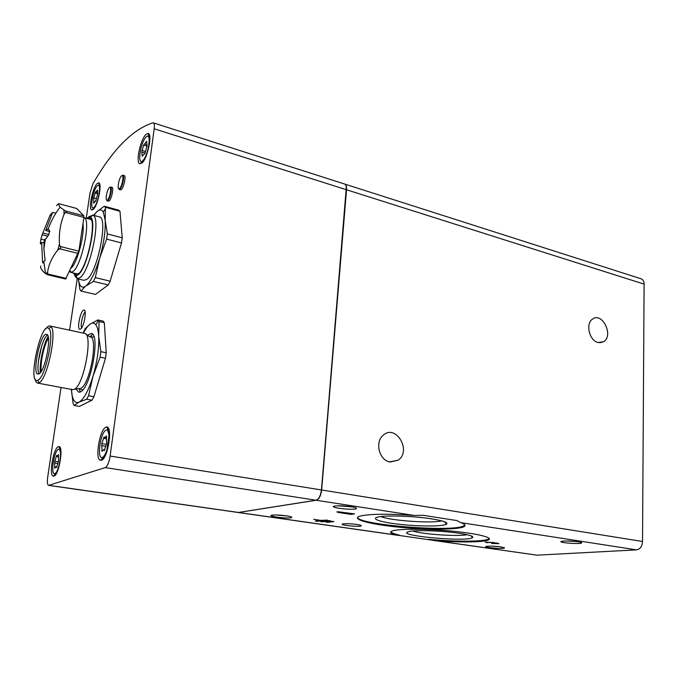 <?xml version="1.0" encoding="UTF-8"?>
<svg xmlns="http://www.w3.org/2000/svg" width="678" height="678" viewBox="0 0 678 678"><rect width="100%" height="100%" fill="white"/><g stroke="black" fill="none" stroke-linecap="round" stroke-linejoin="round"><path stroke-width="1.02" d="M61.045 387.477L47.689 477.185C47.07 482.058 47.367 484.795 48.596 485.389L105.276 467.6C107.446 466.311 109.065 462.464 110.141 456.048L154.186 128.786C154.601 125.311 154.321 123.337 153.33 122.862L152.864 122.854C132.549 129.379 112.573 149.685 92.954 183.755L89.996 193.044L86.25 218.214M48.596 485.389L238.198 512.492L315.973 500.22C318.838 499.203 320.66 495.779 321.431 489.957L346.348 189.713C346.543 186.492 345.924 184.586 344.492 183.984L153.33 122.862M81.631 327.847C80.216 325.237 82.75 313.914 85.157 312.143C82.733 313.838 80.165 325.296 81.623 327.872M100.319 460.218C94.691 458.913 99.835 428.92 105.938 427.182L106.615 427.03C113.04 425.869 107.938 458.879 101.429 460.218L100.319 460.218L103.607 458.353M109.014 429.827L107.455 429.513L109.573 433.31M149.719 136.27L148.507 135.88L149.906 138.812M145.914 134.498L147.957 133.439C152.779 133.066 147.745 158.203 142.024 162.991L139.668 163.779C135.583 162.381 140.49 139.405 145.914 134.498M55.664 474.397L54.808 473.863L56.359 472.261C58.359 469.668 61.249 458.159 60.512 452.353C58.969 446.988 59.266 449.65 59.495 448.802L60.901 450.946M58.316 446.709L58.783 446.607C63.885 445.556 59.113 475.151 53.986 476.134L53.223 476.142C48.714 475.244 53.46 448.014 58.316 446.709M97.107 183.636L98.539 182.882C102.531 182.416 97.979 205.57 93.301 209.426L91.64 210.002C88.208 209.002 92.649 187.611 97.107 183.636M41.282 371.307C39.977 363.535 44.036 344.712 48.426 338.127M83.411 333.152C85.759 328.61 88.047 325.567 90.276 324.008C92.462 322.542 94.31 322.787 95.818 324.737C97.386 326.872 98.344 330.678 98.683 336.152C99.174 347.992 97.285 361.357 93.013 376.248L88.547 395.723L86.64 399.232L91.988 400.215L93.911 396.723L105.48 358.23L100.098 357.128L93.013 376.248C88.64 390.274 84.089 398.85 79.351 401.986L86.64 399.232M71.385 389.418C72.088 399.63 74.631 403.876 79.021 402.164L74.139 405.461L73.105 403.52L71.36 389.011M83.504 332L85.301 328.483L90.276 324.008L97.912 319.957L99.073 321.558L104.31 322.72L103.132 321.109L97.912 319.957M100.098 357.128L100.869 351.662L98.683 336.152L99.073 321.558M100.869 351.662L106.234 352.772L105.48 358.23M88.547 395.723L93.911 396.723M74.139 405.461L79.36 406.402L91.988 400.215M122.218 237.809L107.353 233.91L106.615 239.097L121.498 242.961L122.218 237.809L119.972 211.282L118.76 210.188L104.285 206.214L105.446 207.298L119.972 211.282M110.15 281.192L108.226 284.938L93.403 281.395L95.293 277.616L110.15 281.192L121.498 242.961M78.351 279.005L79.953 289.633L80.996 291.048L95.454 294.421L108.226 284.938M95.293 277.616L99.683 258.115C95.259 272.564 90.657 281.862 85.869 286.006L93.403 281.395M80.996 291.048L85.233 286.455C81.606 288.497 79.326 286.023 78.402 279.014M93.81 215.375L96.734 211.824L93.564 215.316M104.285 206.214L96.734 211.824C99.488 209.29 101.666 209.358 103.285 212.036L105.149 220.113L105.446 207.298M107.353 233.91L105.149 220.113C105.683 230.647 103.861 243.309 99.683 258.115L106.615 239.097M69.58 330.186L77.241 278.734M80.555 329.059L79.724 329.245C76.555 328.652 80.902 309.287 84.03 310.083C87.072 309.854 83.903 327.228 80.555 329.059M111.878 187.247L111.98 187.272C113.955 187.467 111.624 198.925 109.209 200.891L108.294 201.197M107.81 200.476L107.675 199.764M110.65 188.17L111.116 187.628M124.091 175.5L124.201 175.517C126.278 175.755 123.888 187.433 121.345 189.509L120.345 189.848M119.853 189.137L119.701 188.416M122.854 176.382L123.328 175.848M106.234 352.772L104.31 322.72M86.284 218.223L90.208 216.935C97.7 219.604 87.437 268.607 78.021 274.937L75.928 275.929L73.046 272.92M86.928 218.392L88.86 217.545C97.844 215.35 88.081 267.251 78.156 274.048L75.021 274.751L73.699 273.081M88.869 216.646L93.098 215.282C101.251 218.087 90.182 270.98 79.987 277.709L77.106 278.7L74.622 275.548M92.513 215.028L99.302 216.85C108.548 217.214 97.632 272.361 86.843 279.344L83.911 280.328L77.106 278.7M38.171 380.044L37.866 380.214C26.9 385.689 41.214 319.38 48.969 328.677C54.689 333.339 45.596 376.748 38.171 380.044M39.138 373.781L37.976 374.078C31.697 373.697 40.646 332.22 46.536 334.322C52.172 334.246 45.35 370.815 39.138 373.781M45.757 328.915C47.307 326.728 48.689 325.745 49.884 325.965L50.977 326.652C57.283 331.678 47.341 379.155 39.205 382.68L37.587 383.07C36.392 382.807 35.536 381.375 35.019 378.756M84.352 333.356L84.53 333.39C93.462 333.415 83.987 385.502 74.283 389.274L72.521 389.63L37.587 383.07M87.394 335.254L91.31 333.44C100.632 334.025 90.742 388.002 80.513 391.816L78.775 392.198L75.919 389.019M39.171 373.756C35.197 369.044 41.934 337.822 47.502 335.076M38.375 361.45L41.697 346.017M40.299 372.688C39.248 363.654 43.417 344.331 48.096 336.483M97.785 193.806L95.64 201.408L95.352 201.086L93.733 203.264L93.708 197.815L95.606 191.823L95.895 192.137L97.53 189.925L97.717 193.798M94.106 202.68L93.674 202.561M96.42 198.561L93.708 197.815M97.844 193.891L95.073 193.111M58.461 461.599L56.537 467.608L55.986 466.735L54.689 468.269L54.782 461.286L56.681 455.319L57.223 456.158L58.537 454.599L58.461 461.599M55.232 467.388L54.604 467.295M57.588 463.532L54.52 463.066M58.3 461.828L54.782 461.286M58.418 456.862L56.198 456.514M147.109 145.456L145.287 152.542L142.227 156.338L141.778 152.177L143.575 145.16L146.634 141.312L147.101 145.456M142.668 155.754L142.151 155.593M145.406 151.491L142.007 150.457M147.185 146.27L143.575 145.16M146.728 141.931L146.236 141.778M106.573 443.785L104.319 450.599L103.607 449.658L101.971 451.429L101.836 443.649L104.073 436.895L104.759 437.793L106.429 435.979L106.573 443.785M102.607 450.48L101.827 450.353M105.429 446.285L101.573 445.649M106.183 444.37L101.836 443.649M106.327 438.742L103.48 438.259M106.607 436.369L106.115 436.293M109.59 437.556L109.124 437.48M78.385 273.844L76.724 273.726M89.911 219.274L91.428 219.96M320.491 494.576L321.558 489.533L346.322 187.238M238.292 512.509L316.177 500.254C319.05 499.237 320.872 495.813 321.643 489.991L346.534 189.772C346.738 186.552 346.119 184.645 344.687 184.043L344.585 184.018M380.985 516.56C389.452 520.611 432.513 523.653 441.522 520.823M412.936 531.01C421.699 534.239 457.93 536.722 467.125 534.696M497.406 543.053L496.949 543.053M491.931 546.154L498.466 546.57M276.09 514.975L286.997 515.899M566.477 540.976L576.325 541.519M338.034 505.805L352.162 506.907M431.716 518.89C414.461 516.128 387.223 515.136 378.765 516.89C369.281 518.611 380.9 522.382 400.851 524.458C420.657 526.577 443.404 526.492 446.59 524.136C448.285 522.535 443.327 520.78 431.716 518.89M459.472 533.306C443.226 530.798 416.784 529.849 409.614 531.45C390.596 535.086 466.939 542.459 472.558 537.595C473.837 536.298 469.473 534.866 459.472 533.306M327.686 522.323L325.915 522.068L332.05 521.323L333.83 521.577L327.686 522.323L327.72 521.848M313.719 519.348L320.914 520.39L327.305 520.077L317.16 521.348L315.38 521.085L319.897 520.518L313.719 519.348M317.202 520.857L317.16 521.348M338.11 511.746L354.484 513.882L350.848 514.356L338.746 512.534L336.856 511.924L338.11 511.746M338.797 511.856L338.746 512.534M350.899 513.678L350.848 514.356M488.126 542.654L485.143 542.137L494.245 542.747L499.033 543.654L491.66 543.459L496.83 543.307L489.999 542.307L487.245 542.324L488.126 542.654M486.829 541.976L486.796 542.747M492.686 542.358L492.66 543.044M322.423 521.84L320.652 521.577L328.788 520.568L330.576 520.831L322.423 521.84L322.465 521.357M501.008 546.875C494.77 546.121 489.906 545.951 486.406 546.366C481.414 547.332 503.152 549.248 504.474 547.96L501.008 546.875M286.277 515.788C280.133 514.992 275.387 514.788 272.014 515.17C265.488 516.221 289.438 519.068 291.667 517.517C292.226 517 290.43 516.424 286.277 515.788M578.376 541.79C571.52 540.934 565.994 540.764 561.782 541.29C555.858 542.493 580.207 544.502 581.69 542.942C582.004 542.578 580.902 542.197 578.376 541.79M350.924 506.695C344.255 505.788 338.89 505.576 334.839 506.051C326.788 507.381 353.526 510.593 356.289 508.644C356.967 508.042 355.179 507.398 350.924 506.695M356.738 524.441C350.89 523.696 346.331 523.518 343.068 523.891C337.254 524.891 359.315 527.298 361.188 525.882C361.645 525.45 360.162 524.967 356.738 524.441M414.36 515.458C387.375 513.627 369.213 513.865 359.865 516.17C350.679 519.009 368.688 524.035 395.918 526.865C423.021 529.738 454.413 529.984 462.828 527.153C466.337 525.942 465.667 524.441 460.837 522.653L456.845 520.551L423.258 515.322L414.36 515.458L316.177 500.254M357.484 517.484C359.077 524.696 448.141 532.111 462.871 526.298L464.955 525.06M435.801 540.688C458.625 542.485 481.956 542.341 487.804 540.18C494.567 537.968 479.168 533.781 453.285 531.255C427.496 528.696 399.054 528.611 392.46 530.899C389.282 532.018 390.325 533.366 395.596 534.942L537.044 555.172L636.591 549.866C640.151 549.188 642.125 546.4 642.524 541.485L644.1 284.116C644.024 281.319 643.032 279.548 641.125 278.811L344.687 184.043M428.454 539.298C453.209 541.688 481.388 541.824 487.838 539.391L489.304 538.535M390.791 531.815C391.477 532.874 394.376 533.984 399.503 535.154M598.03 342.526C589.351 340.695 585.3 323.601 592.462 319.135C602.132 311.49 614.048 335.593 603.657 341.712L598.03 342.526M390.155 462.023C379.349 460.676 374.493 442.048 383.163 435.276C395.774 423.513 412.114 450.921 398.113 460.226L390.155 462.023M434.166 540.519L537.044 555.172M65.622 278.972L78.86 251.165L83.911 217.409L83.826 215.833L76.758 208.519M82.936 223.901C84.809 234.537 77.258 262.962 71.241 268.064M90.445 219.333L84.369 217.808C91.115 220.392 81.631 265.513 73.063 271.437L71.173 272.378L69.537 271.641M76.843 208.519L58.842 203.68L58.3 203.866L60.037 207.163L65.3 210.875C66.614 211.392 66.63 211.917 65.359 212.46L64.071 214.299C60.317 223.571 58.783 233.503 59.469 244.08L60.105 246.453C61.139 247.606 60.918 248.377 59.444 248.767L57.74 250.123C52.07 257.081 48.689 264.445 47.587 272.234L47.833 273.997C48.613 274.709 48.57 274.971 47.706 274.785L45.562 273.59C41.824 270.522 40.205 268.013 40.697 266.056M44.172 239.936L40.943 239.122L40.324 243.004L40.655 244.021L41.672 242.393L42.595 262.776L43.79 261.496L45.562 273.59M40.943 239.122L42.129 234.749L50.155 215.002L52.698 212.333L45.663 230.528L47.697 229.088L49.545 230.427L48.926 234.393L46.206 238.486L44.18 239.893L43.901 248.877L45.112 260.411L43.79 261.496M48.146 229.206L47.697 229.088M49.875 231.613L45.663 230.528M55.859 213.172L52.698 212.333M51.13 215.265L50.155 215.002M48.816 234.537L43.155 233.096M47.68 236.164L42.129 234.749M43.96 242.97L41.672 242.393M43.917 263.098L42.595 262.776M48.909 485.355L238.639 512.492M105.276 467.6L315.973 500.22M110.141 456.048L321.431 489.957M154.186 128.786L346.348 189.713M93.988 336.958L90.055 336.907C98.615 336.33 90.03 384.68 80.86 388.231M94.039 207.341C89.394 211.824 92.572 190.45 97.2 185.916C101.937 181.034 98.734 202.951 94.039 207.341M94.801 207.417L93.098 208.409L94.039 207.392C97.852 204.137 100.971 186.814 99.183 185.84L99.047 185.026L100.064 186.772M97.979 185.365L99.937 185.272L98.539 182.882M54.808 473.693C50.316 475.278 53.935 450.938 58.401 449.251C62.995 447.217 59.333 472.261 54.808 473.693M56.825 472.659L54.706 474.269M142.804 160.694C137.007 166.288 140.261 142.711 146.033 137.041C151.957 130.939 148.685 155.177 142.804 160.694M143.999 160.372L141.355 162.042L142.804 160.754C146.66 157.313 150.652 141.744 148.999 137.49L148.507 135.88L147.075 136.278M102.31 457.481C96.615 459.472 100.386 432.2 106.056 430.047C111.887 427.471 108.09 455.641 102.31 457.481M105.421 455.243L102.742 458.074L102.031 458.142L102.319 457.667C103.802 456.947 105.293 454.548 106.802 450.472L109.073 434.903L107.455 429.513M119.65 188.467C116.752 191.247 118.531 178.678 121.421 175.941C124.354 173.026 122.565 185.772 119.65 188.467M119.998 189.009L119.116 189.374L119.65 188.526C121.938 186.67 123.752 176.687 122.777 176L122.811 175.246C124.837 175.475 122.489 186.959 119.998 189.009M121.921 175.594L124.201 175.517M107.556 199.883C104.81 202.51 106.582 190.255 109.311 187.662C112.09 184.908 110.302 197.34 107.556 199.883M107.887 200.408L107.082 200.747L107.548 199.942C110.556 197.23 111.268 185.806 110.378 187.281L110.616 187.009C112.556 187.204 110.26 198.468 107.887 200.408M493.135 542.434L493.109 543.01M346.534 189.772L644.1 284.116M321.643 489.991L642.524 541.485M460.837 522.653L636.591 549.866M238.826 512.517L395.596 534.942M60.105 246.453L78.86 251.165M65.359 212.46L83.911 217.409M59.444 248.767L78.199 253.453M47.833 273.997L66.317 278.387M58.842 203.68L76.911 208.561M65.3 210.875L83.826 215.833M59.469 244.08L57.74 250.123M47.587 272.234L45.833 273.81M56.52 205.739L58.3 203.866M63.935 210.163L64.071 214.299M41.112 243.199L40.324 243.004M108.421 429.683L106.615 427.03M149.431 136.168L147.957 133.439M142.278 162.322L139.668 163.779M60.427 448.946L58.783 446.607M55.647 474.405L53.223 476.142M93.098 208.409L93.988 208.646L91.64 210.002M95.818 324.737L98.395 320.516M103.285 212.036L105.268 209.019M75.928 275.929L77.724 278.76M90.208 216.935L93.098 215.282M37.866 380.214L38.875 382.858M48.969 328.677L50.977 326.652M49.884 325.965L84.53 333.39M90.055 336.907L85.996 334.381M82.682 389.994L79.046 388.519L74.266 389.274M79.936 392.07C80.614 392.443 80.25 391.274 78.826 388.553M89.877 336.788C92.276 334.822 93.089 333.898 92.318 334.008M95.852 201.222L95.352 201.086M97.344 192.544L95.895 192.137M59.495 448.802L60.588 448.972M56.944 466.879L55.986 466.735M58.486 456.353L57.223 456.158M141.355 162.042L142.49 162.381M144.829 153.889L144.304 153.728M145.16 153.169L141.922 152.186M146.516 144.567L144.533 143.956M102.031 458.142L103.276 458.336M107.065 451.04L106.607 450.972M104.793 449.853L103.607 449.658M106.395 438.073L104.759 437.793M109.633 436.522L109.124 436.437M119.116 189.374L120.447 189.882M107.082 200.747L108.387 201.239M110.616 187.009L111.98 187.272M84.809 310.795L84.03 310.083M80.741 328.923L79.724 329.245M89.843 219.172L88.86 217.545M76.631 273.785L75.021 274.751M487.957 539.349L487.923 540.137M444.514 521.746L446.59 524.136M470.99 535.798L472.558 537.595M504.093 547.527L504.474 547.96M291.108 516.822L291.667 517.517M581.207 542.417L581.69 542.942M355.526 507.729L356.289 508.644M360.696 525.289L361.188 525.882M462.871 526.298L462.828 527.153M487.838 539.391L487.804 540.18M603.657 341.712L599.818 342.797M398.113 460.226L389.57 461.904M238.385 512.526L396.359 535.111M70.037 270.59L71.173 272.378M83.801 218.138L84.369 217.808M70.597 272.336L78.055 274.124M47.706 274.785L65.724 279.048M60.037 207.163C54.893 213.901 50.909 221.308 48.079 229.384M45.384 239.012L43.901 248.877"/></g></svg>
